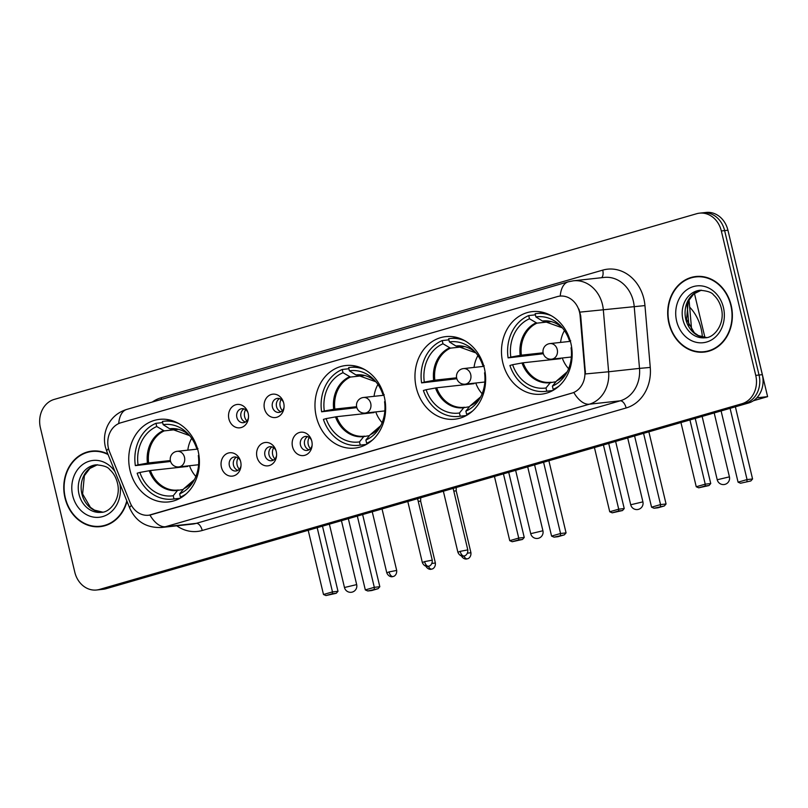 <?xml version="1.0" encoding="UTF-8"?>
<svg xmlns="http://www.w3.org/2000/svg" width="808" height="808" viewBox="0 0 808 808"><rect width="100%" height="100%" fill="white"/><g stroke="black" fill="none" stroke-linecap="round" stroke-linejoin="round"><path stroke-width="1.21" d="M316.302 416.645A41.531 35.259 -96.3 0 0 354.843 448.097A41.531 35.259 -96.3 0 0 384.335 396.981A41.531 35.259 -96.3 0 0 345.794 365.529A41.531 35.259 -96.3 0 0 316.302 416.645M416.292 387.749A41.531 35.259 -96.3 0 0 454.833 419.201A41.531 35.259 -96.3 0 0 484.325 368.084A41.531 35.259 -96.3 0 0 445.784 336.623A41.531 35.259 -96.3 0 0 416.292 387.749M502.808 362.741A41.531 35.259 -96.3 0 0 541.35 394.193A41.531 35.259 -96.3 0 0 570.832 343.077A41.531 35.259 -96.3 0 0 532.3 311.615A41.531 35.259 -96.3 0 0 502.808 362.741M130.058 470.478A41.531 35.259 -96.3 0 0 168.599 501.93A41.531 35.259 -96.3 0 0 198.081 450.814A41.531 35.259 -96.3 0 0 159.55 419.362A41.531 35.259 -96.3 0 0 130.058 470.478M240.663 461.661A11.756 9.979 83.7 0 1 240.936 466.509A11.756 9.979 83.7 0 1 231.704 476.175A11.756 9.979 83.7 0 1 221.412 467.226A11.756 9.979 83.7 0 1 227.735 453.238A11.756 9.979 83.7 0 1 240.259 460.287A11.756 9.979 83.7 0 1 240.663 461.661M240.481 460.974A7.05 5.989 -96.3 0 0 234.381 456.985A7.05 5.989 -96.3 0 0 229.381 465.661A7.05 5.989 -96.3 0 0 235.916 471.003A7.05 5.989 -96.3 0 0 241.006 465.782M276.215 451.389A11.756 9.979 83.7 0 1 276.498 456.227A11.756 9.979 83.7 0 1 267.256 465.893A11.756 9.979 83.7 0 1 256.964 456.954A11.756 9.979 83.7 0 1 263.287 442.956A11.756 9.979 83.7 0 1 275.811 450.006A11.756 9.979 83.7 0 1 276.215 451.389M276.033 450.702A7.05 5.989 -96.3 0 0 269.943 446.703A7.05 5.989 -96.3 0 0 264.933 455.389A7.05 5.989 -96.3 0 0 271.478 460.732A7.05 5.989 -96.3 0 0 276.558 455.51M311.777 441.107A11.756 9.979 83.7 0 1 312.05 445.955A11.756 9.979 83.7 0 1 302.818 455.621A11.756 9.979 83.7 0 1 292.516 446.673A11.756 9.979 83.7 0 1 298.849 432.684A11.756 9.979 83.7 0 1 311.363 439.734A11.756 9.979 83.7 0 1 311.777 441.107M311.595 440.421A7.05 5.989 -96.3 0 0 305.495 436.431A7.05 5.989 -96.3 0 0 300.485 445.107A7.05 5.989 -96.3 0 0 307.03 450.45A7.05 5.989 -96.3 0 0 312.12 445.228M248.157 413.353A11.756 9.979 83.7 0 1 248.43 418.201A11.756 9.979 83.7 0 1 239.198 427.866A11.756 9.979 83.7 0 1 228.906 418.918A11.756 9.979 83.7 0 1 235.229 404.929A11.756 9.979 83.7 0 1 247.753 411.979A11.756 9.979 83.7 0 1 248.157 413.353M247.975 412.666A7.05 5.989 -96.3 0 0 241.875 408.676A7.05 5.989 -96.3 0 0 236.865 417.352A7.05 5.989 -96.3 0 0 243.41 422.695A7.05 5.989 -96.3 0 0 248.5 417.473M283.709 403.071A11.756 9.979 83.7 0 1 283.982 407.919A11.756 9.979 83.7 0 1 274.75 417.584A11.756 9.979 83.7 0 1 264.458 408.636A11.756 9.979 83.7 0 1 270.781 394.647A11.756 9.979 83.7 0 1 283.305 401.697A11.756 9.979 83.7 0 1 283.709 403.071M283.527 402.394A7.05 5.989 -96.3 0 0 277.427 398.394A7.05 5.989 -96.3 0 0 272.427 407.081A7.05 5.989 -96.3 0 0 278.972 412.413A7.05 5.989 -96.3 0 0 284.052 407.202M237.936 470.347A7.05 5.989 83.7 0 1 233.492 465.216A7.05 5.989 83.7 0 1 236.492 457.187M273.488 460.065A7.05 5.989 83.7 0 1 269.044 454.934A7.05 5.989 83.7 0 1 272.044 446.915M309.04 449.793A7.05 5.989 83.7 0 1 304.606 444.663A7.05 5.989 83.7 0 1 307.596 436.633M245.42 422.039A7.05 5.989 83.7 0 1 240.986 416.898A7.05 5.989 83.7 0 1 243.986 408.878M280.982 411.757A7.05 5.989 83.7 0 1 276.538 406.626A7.05 5.989 83.7 0 1 279.538 398.607M109.555 451.783A21.159 17.968 83.7 0 1 108.444 448.288A21.159 17.968 83.7 0 1 120.887 422.766L557.298 296.617A21.159 17.968 83.7 0 1 559.883 296.112A21.159 17.968 83.7 0 1 580.104 315.776L584.851 371.266A21.159 17.968 83.7 0 1 571.832 393.153L151.258 514.716A21.159 17.968 83.7 0 1 148.672 515.231A21.159 17.968 83.7 0 1 130.149 502.697L109.555 451.783M107.858 454.015A38.006 32.27 -96.3 0 0 91.971 451.076A38.006 32.27 -96.3 0 0 64.983 497.859A38.006 32.27 -96.3 0 0 100.253 526.644A38.006 32.27 -96.3 0 0 127.008 501.364M98.647 526.382A38.006 32.27 -96.3 0 0 101.889 526.412M668.903 323.301A38.006 32.27 -96.3 0 0 704.172 352.086A38.006 32.27 -96.3 0 0 731.159 305.303A38.006 32.27 -96.3 0 0 695.89 276.518A38.006 32.27 -96.3 0 0 668.903 323.301M702.566 351.823A38.006 32.27 -96.3 0 0 705.808 351.854M96.617 590.002L103.202 589.274A23.513 19.958 -96.3 0 0 106.08 588.709L748.501 403.02A23.513 19.958 -96.3 0 0 762.328 374.659L727.927 230.24L724.625 230.603A23.513 19.958 -96.3 0 0 702.819 212.797A23.513 19.958 -96.3 0 1 724.625 230.603L759.035 375.013L724.625 230.603L721.332 230.967A23.513 19.958 -96.3 0 0 699.526 213.161A23.513 19.958 -96.3 0 0 696.648 213.726L54.217 399.415A23.513 19.958 -96.3 0 0 40.4 427.786L74.801 572.195A23.513 19.958 -96.3 0 0 96.617 590.002A23.513 19.958 -96.3 0 0 99.485 589.436L741.916 403.748A23.513 19.958 -96.3 0 0 755.743 375.377L721.332 230.967M748.501 403.02L745.208 403.384A23.513 19.958 -96.3 0 0 759.035 375.013A23.513 19.958 -96.3 0 1 745.208 403.384L102.788 589.072L745.208 403.384L741.916 403.748M99.909 589.638A23.513 19.958 -96.3 0 0 102.788 589.072A23.513 19.958 -96.3 0 1 99.909 589.638M578.932 309.111L580.7 315.706L585.477 373.942L608.626 371.771A31.35 26.614 83.7 0 1 589.335 404.202A27.432 14.342 73.9 0 1 573.842 392.536L149.015 515.191M559.883 296.112L560.247 296.071A27.432 14.342 -106.1 0 1 568.266 281.81L126.725 409.434A27.432 14.342 73.9 0 0 118.715 423.564M697.546 276.386A38.006 32.27 -96.3 0 0 694.375 277.124M93.617 450.945A38.006 32.27 -96.3 0 0 90.456 451.682M727.927 230.24A23.513 19.958 -96.3 0 0 706.111 212.443L699.526 213.161M96.869 450.985A37.612 31.936 -96.3 0 0 95.304 451.106L92.011 451.47A37.612 31.936 -96.3 0 0 65.307 497.768A37.612 31.936 -96.3 0 0 100.202 526.25A37.612 31.936 -96.3 0 0 126.795 500.829M108.07 454.55A37.612 31.936 -96.3 0 0 92.011 451.47M100.202 526.25L103.505 525.887A37.612 31.936 -96.3 0 0 105.05 525.675M700.788 276.427A37.612 31.936 -96.3 0 0 699.223 276.548L695.93 276.912A37.612 31.936 -96.3 0 0 669.226 323.21A37.612 31.936 -96.3 0 0 704.132 351.692A37.612 31.936 -96.3 0 0 730.836 305.394A37.612 31.936 -96.3 0 0 695.93 276.912M704.132 351.692L707.424 351.329A37.612 31.936 -96.3 0 0 708.97 351.116M179.962 498.324L172.458 499.142A39.188 33.269 -96.3 0 1 137.168 473.225L139.875 472.438A35.895 30.472 -96.3 0 0 173.225 495.728L177.518 490.436L183.234 489.446M187.607 465.953A30.724 26.078 -96.3 0 0 187.779 466.428L150.419 470.519L139.875 472.438M170.599 461.469L135.35 465.62A39.188 33.269 -96.3 0 1 155.974 423.311L162.661 422.574M178.699 423.533A39.188 33.269 -96.3 0 0 163.923 421.241A39.188 33.269 -96.3 0 0 162.388 421.453L163.155 424.665L169.68 428.765L171.599 428.927M182.366 496.87L180.406 497.082A39.188 33.269 -96.3 0 0 186.396 493.708M180.063 498.273L173.983 498.94A39.188 33.269 -96.3 0 1 172.458 499.142M197.243 447.733L196.496 447.955A35.895 30.472 -96.3 0 0 188.294 434.078A35.895 30.472 -96.3 0 0 163.155 424.665M180.406 497.082L179.639 493.87A35.895 30.472 -96.3 0 0 193.466 481.346A35.895 30.472 -96.3 0 0 198.314 455.55L198.94 455.369M173.225 495.728L173.983 498.94M197.95 448.501L196.496 447.955M194.476 479.528A31.088 26.391 -96.3 0 1 183.931 488.587L179.639 493.87M149.248 470.7A31.088 26.391 -96.3 0 0 177.518 490.436L178.305 489.981M155.974 423.311L156.732 426.523A35.895 30.472 -96.3 0 0 138.067 464.842L135.35 465.62M178.103 429.361L164.226 430.886L156.732 426.523M138.067 464.842L148.611 462.923L170.357 460.54M195.869 476.478A29.462 25.018 83.7 0 1 189.526 465.741M187.82 450.157A29.462 25.018 83.7 0 1 191.688 438.31M362.63 514.555L379.821 586.719L378.073 588.699L371.66 590.557L367.791 590.981L365.317 589.921L348.349 518.685M357.338 516.09L374.306 587.325L379.821 586.719M378.073 588.699L367.791 590.981M365.317 589.921L374.306 587.325L374.205 589.123M308.201 530.29L323.493 594.506L332.482 591.9L317.18 527.695M323.493 594.506L325.967 595.557L332.381 593.708L332.482 591.9L337.996 591.305L322.483 526.16M332.381 593.708L336.249 593.284L337.996 591.305M325.967 595.557L336.249 593.284M366.216 444.491L358.701 445.309A39.188 33.269 -96.3 0 1 323.412 419.392L326.119 418.605A35.895 30.472 -96.3 0 0 359.469 441.895L363.762 436.603L369.488 435.613M373.851 412.12A30.724 26.078 -96.3 0 0 374.023 412.595L336.673 416.686L326.119 418.605M356.843 407.636L321.604 411.787A39.188 33.269 -96.3 0 1 342.218 369.478L348.904 368.741M364.943 369.7A39.188 33.269 -96.3 0 0 350.167 367.408A39.188 33.269 -96.3 0 0 348.632 367.62L349.399 370.832L355.934 374.932L357.843 375.094M368.61 443.036L366.65 443.249A39.188 33.269 -96.3 0 0 372.639 439.875M366.307 444.44L360.237 445.107A39.188 33.269 -96.3 0 1 358.701 445.309M383.487 393.9L382.75 394.122A35.895 30.472 -96.3 0 0 374.538 380.245A35.895 30.472 -96.3 0 0 349.399 370.832M366.65 443.249L365.883 440.037A35.895 30.472 -96.3 0 0 379.72 427.513A35.895 30.472 -96.3 0 0 384.558 401.717L385.194 401.536M359.469 441.895L360.237 445.107M384.194 394.668L382.75 394.122M380.719 425.695A31.088 26.391 -96.3 0 1 370.185 434.755L365.883 440.037M335.502 416.867A31.088 26.391 -96.3 0 0 363.762 436.603L364.549 436.148M342.218 369.478L342.986 372.69A35.895 30.472 -96.3 0 0 324.311 411.009L321.604 411.787M364.347 375.528L350.47 377.053L342.986 372.69M324.311 411.009L334.855 409.09L356.611 406.707M382.123 422.645A29.462 25.018 83.7 0 1 375.771 411.908M374.064 396.324A29.462 25.018 83.7 0 1 377.932 384.477M548.874 460.722L566.065 532.886L564.327 534.866L557.904 536.724L554.035 537.148L551.571 536.088L534.593 464.853M543.582 462.257L560.55 533.492L566.065 532.886M564.327 534.866L554.035 537.148M551.571 536.088L560.55 533.492L560.459 535.29M494.446 476.457L509.747 540.673L518.726 538.067L503.435 473.862M509.747 540.673L512.211 541.724L518.635 539.875L518.726 538.067L524.24 537.471L508.727 472.326M518.635 539.875L522.503 539.451L524.24 537.471M512.211 541.724L522.503 539.451M466.206 415.585L458.691 416.413A39.188 33.269 -96.3 0 1 423.402 390.486L426.109 389.709A35.895 30.472 -96.3 0 0 459.459 412.989L463.752 407.707L469.478 406.707M473.852 383.214A30.724 26.078 -96.3 0 0 474.013 383.689L436.663 387.789L426.109 389.709M456.833 378.74L421.594 382.891A39.188 33.269 -96.3 0 1 442.208 340.572L448.894 339.845M464.933 340.804A39.188 33.269 -96.3 0 0 450.157 338.512A39.188 33.269 -96.3 0 0 448.622 338.724L449.389 341.935L455.924 346.026L457.833 346.188M468.6 414.13L466.64 414.342A39.188 33.269 -96.3 0 0 472.63 410.979M466.297 415.534L460.227 416.201A39.188 33.269 -96.3 0 1 458.691 416.413M483.477 365.004L482.74 365.216A35.895 30.472 -96.3 0 0 474.528 351.339A35.895 30.472 -96.3 0 0 449.389 341.935M466.64 414.342L465.873 411.141A35.895 30.472 -96.3 0 0 479.71 398.607A35.895 30.472 -96.3 0 0 484.548 372.821L485.184 372.629M459.459 412.989L460.227 416.201M484.184 365.772L482.74 365.216M470.63 405.485L480.709 396.789A31.088 26.391 -96.3 0 1 470.175 405.848L465.873 411.141M435.492 387.971A31.088 26.391 -96.3 0 0 463.752 407.707L464.539 407.252M442.208 340.572L442.976 343.784A35.895 30.472 -96.3 0 0 424.301 382.103L421.594 382.891M464.337 346.632L450.46 348.147L442.976 343.784M424.301 382.103L434.845 380.184L456.601 377.801M482.113 393.738A29.462 25.018 83.7 0 1 475.771 383.002M474.054 367.428A29.462 25.018 83.7 0 1 477.922 355.571M648.864 431.826L666.065 503.98L664.317 505.959L657.894 507.818L654.025 508.242L651.561 507.182L634.583 435.946M643.572 433.351L660.54 504.586L666.065 503.98M664.317 505.959L654.025 508.242M651.561 507.182L660.54 504.586L660.449 506.384M594.435 447.551L609.737 511.767L618.716 509.171L603.425 444.956M609.737 511.767L612.201 512.827L618.625 510.969L618.716 509.171L624.231 508.565L608.717 443.43M618.625 510.969L622.493 510.545L624.231 508.565M612.201 512.827L622.493 510.545M552.712 390.587L545.208 391.405A39.188 33.269 -96.3 0 1 509.919 365.489L512.625 364.701A35.895 30.472 -96.3 0 0 545.976 387.981L550.268 382.699L555.985 381.709M560.358 358.207A30.724 26.078 -96.3 0 0 560.53 358.681L523.17 362.782L512.625 364.701M543.34 353.732L508.101 357.883A39.188 33.269 -96.3 0 1 528.725 315.575L535.401 314.837M702.364 337.087A43.107 36.592 -96.3 0 0 701.091 328.573A43.107 36.592 -96.3 0 0 689.678 307.141M551.45 315.797A39.188 33.269 -96.3 0 0 536.674 313.504A39.188 33.269 -96.3 0 0 535.138 313.716L535.906 316.928L542.431 321.029L544.35 321.18M555.116 389.123L553.157 389.345A39.188 33.269 -96.3 0 0 559.136 385.971M552.813 390.527L546.733 391.193A39.188 33.269 -96.3 0 1 545.208 391.405M569.994 339.996L569.246 340.208A35.895 30.472 -96.3 0 0 561.035 326.331A35.895 30.472 -96.3 0 0 535.906 316.928M553.157 389.345L552.389 386.133A35.895 30.472 -96.3 0 0 566.216 373.599A35.895 30.472 -96.3 0 0 571.064 347.814L571.69 347.632M545.976 387.981L546.733 391.193M570.7 340.764L569.246 340.208M557.136 380.477L567.226 371.781A31.088 26.391 -96.3 0 1 556.682 380.841L552.389 386.133M521.998 362.964A31.088 26.391 -96.3 0 0 550.268 382.699L551.056 382.245M528.725 315.575L529.482 318.776A35.895 30.472 -96.3 0 0 510.818 357.106L508.101 357.883M550.854 321.624L536.966 323.139L529.482 318.776M510.818 357.106L521.362 355.177L543.107 352.793M568.62 368.731A29.462 25.018 83.7 0 1 562.277 358.005M560.57 342.42A29.462 25.018 83.7 0 1 564.438 330.573M735.381 406.818L752.571 478.972L750.824 480.962L740.542 483.234L738.068 482.174L721.1 410.939M738.633 275.033L767.6 396.647L753.379 400.758M730.089 408.343L747.057 479.578L752.571 478.972M767.6 396.647L756.833 397.819M694.425 293.395L704.93 337.502M750.824 480.962L740.542 483.234M738.068 482.174L747.057 479.578L746.956 481.386M680.952 422.544L696.244 486.759L705.232 484.164L689.931 419.948M696.244 486.759L698.718 487.82L705.131 485.962L705.232 484.164L710.747 483.558L695.234 418.423M705.131 485.962L709 485.537L710.747 483.558M698.718 487.82L709 485.537M245.592 409.676A8.625 7.322 -96.3 0 0 244.642 416.736A8.625 7.322 -96.3 0 0 246.824 420.907M431.926 563.449L435.381 563.004L420.645 501.142L418.241 501.364M281.144 399.404A8.625 7.322 -96.3 0 0 280.194 406.454A8.625 7.322 -96.3 0 0 282.376 410.636M467.489 553.167L470.933 552.733L456.197 490.86L453.793 491.092M238.097 457.984A8.625 7.322 -96.3 0 0 237.148 465.044A8.625 7.322 -96.3 0 0 239.33 469.216M273.649 447.713A8.625 7.322 -96.3 0 0 272.7 454.763A8.625 7.322 -96.3 0 0 274.882 458.944M309.212 437.431A8.625 7.322 -96.3 0 0 308.262 444.491A8.625 7.322 -96.3 0 0 310.444 448.662M584.851 371.266L585.457 371.205M580.104 315.776L580.7 315.706M152.308 402.041A39.188 33.269 83.7 0 1 161.176 397.748L602.728 270.125A7.838 4.101 -106.1 0 1 601.546 277.71M602.728 270.125A39.188 33.269 83.7 0 1 643.875 298.849A39.188 33.269 83.7 0 1 644.956 305.586L650.258 367.428A39.188 33.269 83.7 0 1 626.129 407.969L202.232 530.492A39.188 33.269 83.7 0 1 176.76 525.816M633.341 301.152A31.35 26.614 -96.3 0 0 604.253 277.417L573.377 280.8A31.35 26.614 83.7 0 1 602.465 304.535A31.35 26.614 83.7 0 1 603.334 309.929L608.626 371.771L639.502 368.387L634.209 306.545A31.35 26.614 -96.3 0 0 633.341 301.152M126.725 409.434C118.089 412.141 111.746 417.484 107.706 425.473C104.444 432.361 103.656 439.501 105.353 446.875L106.818 451.45A27.432 4.575 -22 0 1 108.525 448.632M106.818 451.45L129.765 508.181C135.966 521.645 146.581 528.079 161.61 527.483A31.35 26.614 83.7 0 0 165.438 526.725L196.314 523.342L620.211 400.819L589.335 404.202L165.438 526.725A27.432 14.342 -106.1 0 1 149.945 515.06M129.765 508.181A27.432 4.575 -22 0 1 131.452 505.394M580.023 312.12L644.956 305.586M99.485 589.436L106.08 588.709M755.743 375.377L762.328 374.659M626.129 407.969A7.838 4.101 -106.1 0 0 620.211 400.819A31.35 26.614 -96.3 0 0 639.502 368.387L650.258 367.428M161.61 527.483L192.486 524.099A31.35 26.614 -96.3 0 0 196.314 523.342A7.838 4.101 -106.1 0 1 202.232 530.492M161.176 397.748A7.838 4.101 -106.1 0 1 161.469 399.394M688.901 325.755L687.063 304.262M102.616 512.11L94.475 510.141L90.415 507.353L82.618 493.951L84.375 475.68L89.88 468.458L97.425 464.751A23.886 20.281 -96.3 0 0 81.901 493.93A23.886 20.281 -96.3 0 0 102.586 512.11M79.012 494.244A23.886 20.281 -96.3 0 0 101.182 512.333C110.141 512.706 121.513 498.354 117.412 482.911C116.009 477.356 113.423 472.892 109.656 469.539C108.03 466.974 103.464 465.408 95.98 464.842A23.886 20.281 -96.3 0 0 79.012 494.244M114.999 471.67A28.593 24.27 -96.3 0 0 84.911 463.075A28.593 24.27 -96.3 0 0 72.7 495.627A28.593 24.27 -96.3 0 0 102.03 516.766A28.593 24.27 -96.3 0 0 119.867 483.709M701.314 290.193A23.886 20.281 -96.3 0 0 685.82 319.372A23.886 20.281 -96.3 0 0 706.505 337.552M682.942 319.685A23.886 20.281 -96.3 0 0 705.101 337.774C714.06 338.148 725.443 323.796 721.342 308.353C719.928 302.798 717.342 298.334 713.585 294.981C711.949 292.415 707.394 290.85 699.9 290.284A23.886 20.281 -96.3 0 0 682.942 319.685M723.443 307.535A28.593 24.27 -96.3 0 0 693.426 286.577A28.593 24.27 -96.3 0 0 676.619 321.069A28.593 24.27 -96.3 0 0 706.636 342.026A28.593 24.27 -96.3 0 0 723.443 307.535M150.419 470.519A30.724 26.078 -96.3 0 0 177.821 490.042A30.724 26.078 -96.3 0 0 178.255 489.991L177.821 490.042M170.639 429.028A30.724 26.078 -96.3 0 1 171.124 428.967L189.668 435.633A31.088 26.391 -96.3 0 0 169.68 428.765M163.267 430.624A31.088 26.391 -96.3 0 0 147.44 463.105M164.226 430.886A30.724 26.078 -96.3 0 0 148.611 462.923M329.381 524.17L344.471 587.507L356.671 584.598L341.441 520.675M176.255 451.51A7.838 6.656 83.7 0 1 177.215 451.319A7.838 6.656 83.7 0 1 184.487 457.257A7.838 6.656 83.7 0 1 179.881 466.711A7.838 6.656 83.7 0 1 178.922 466.903L198.596 464.741M336.673 416.686A30.724 26.078 -96.3 0 0 364.065 436.209A30.724 26.078 -96.3 0 0 364.499 436.158L364.065 436.209M356.884 375.195A30.724 26.078 -96.3 0 1 357.368 375.134L375.912 381.8A31.088 26.391 -96.3 0 0 355.934 374.932M349.511 376.791A31.088 26.391 -96.3 0 0 333.684 409.272M350.47 377.053A30.724 26.078 -96.3 0 0 334.855 409.09M515.635 470.337L530.725 533.674L542.915 530.765L527.695 466.842M362.499 397.677A7.838 6.656 83.7 0 1 363.459 397.486A7.838 6.656 83.7 0 1 370.731 403.424A7.838 6.656 83.7 0 1 366.125 412.878A7.838 6.656 83.7 0 1 365.166 413.07L384.85 410.908M436.663 387.789A30.724 26.078 -96.3 0 0 464.055 407.313A30.724 26.078 -96.3 0 0 464.489 407.262M456.874 346.299A30.724 26.078 -96.3 0 1 457.358 346.238L475.902 352.904A31.088 26.391 -96.3 0 0 455.924 346.026M449.5 347.884A31.088 26.391 -96.3 0 0 433.674 380.366M450.46 348.147A30.724 26.078 -96.3 0 0 434.845 380.184M615.625 441.431L630.715 504.768L642.905 501.859L627.685 437.946M462.489 368.781A7.838 6.656 83.7 0 1 463.449 368.589A7.838 6.656 83.7 0 1 470.721 374.528A7.838 6.656 83.7 0 1 466.115 383.982A7.838 6.656 83.7 0 1 465.156 384.174L484.84 382.012M523.17 362.782A30.724 26.078 -96.3 0 0 550.571 382.305A30.724 26.078 -96.3 0 0 551.005 382.255L550.571 382.305M543.39 321.291A30.724 26.078 -96.3 0 1 543.875 321.231L562.418 327.897A31.088 26.391 -96.3 0 0 542.431 321.029M536.017 322.877A31.088 26.391 -96.3 0 0 520.19 355.358M536.966 323.139A30.724 26.078 -96.3 0 0 521.362 355.177M702.132 416.423L717.221 479.76L729.422 476.861L714.191 412.939M549.006 343.774A7.838 6.656 83.7 0 1 549.965 343.582A7.838 6.656 83.7 0 1 557.237 349.521A7.838 6.656 83.7 0 1 552.632 358.974A7.838 6.656 83.7 0 1 551.672 359.166L571.347 357.005M425.473 565.368C427.483 570.185 431.755 569.307 430.886 569.256L431.846 569.085A5.09 2.666 73.9 0 1 431.603 569.125A5.09 2.666 -106.1 0 1 428.392 566.317M461.025 555.086C463.045 559.904 467.307 559.035 466.438 558.985L467.398 558.803A5.09 2.666 73.9 0 1 467.155 558.853A5.09 2.666 -106.1 0 1 463.944 556.035M389.062 571.913L386.779 572.801C388.799 577.609 393.072 576.74 392.193 576.69L393.153 576.508A5.09 2.666 73.9 0 1 392.91 576.558A5.09 2.666 -106.1 0 1 389.062 571.913L396.688 570.438L382.043 508.949M424.614 561.631L422.342 562.52C424.351 567.337 428.624 566.459 427.745 566.418L428.705 566.236A5.09 2.666 73.9 0 1 428.472 566.277A5.09 2.666 -106.1 0 1 424.614 561.631L432.25 560.156L417.595 498.667M460.176 551.359L457.894 552.248C459.904 557.055 464.176 556.187 463.307 556.136L464.257 555.955A5.09 2.666 73.9 0 1 464.024 556.005A5.09 2.666 -106.1 0 1 460.176 551.359L467.802 549.884L453.157 488.396M573.377 280.8L568.266 281.81M689.042 299.697L691.638 329.957M701.344 290.193L693.799 293.9L688.305 301.121L686.548 319.392L694.335 332.795L698.395 335.583L706.535 337.552M171.427 420.423L163.923 421.241M194.476 479.518L184.386 488.224M344.471 587.507A6.272 6.272 0 0 0 352.318 592.072A6.272 6.272 0 0 0 356.671 584.598M197.637 449.086L177.215 451.319A7.838 7.838 0 0 0 170.377 460.631A7.838 7.838 0 0 0 178.922 466.903M357.671 366.59L350.167 367.408M380.719 425.685L370.64 434.391M530.725 533.674A6.272 6.272 0 0 0 538.562 538.239A6.272 6.272 0 0 0 542.915 530.765M383.891 395.253L363.459 397.486A7.838 7.838 0 0 0 356.631 406.798A7.838 7.838 0 0 0 365.166 413.07M457.661 337.683L450.157 338.512M630.715 504.768A6.272 6.272 0 0 0 638.552 509.333A6.272 6.272 0 0 0 642.905 501.859M483.881 366.347L463.449 368.589A7.838 7.838 0 0 0 456.621 377.902A7.838 7.838 0 0 0 465.156 384.174M544.178 312.686L536.674 313.504M717.221 479.76A6.272 6.272 0 0 0 725.069 484.335A6.272 6.272 0 0 0 729.422 476.861M570.387 341.34L549.965 343.582A7.838 7.838 0 0 0 543.128 352.894A7.838 7.838 0 0 0 551.672 359.166M420.645 501.142L420.685 497.779M435.381 563.004C435.775 568.095 431.714 569.307 432.421 568.872L431.846 569.085M456.197 490.86L456.237 487.497M470.933 552.733C471.327 557.813 467.266 559.035 467.984 558.601L467.398 558.803M386.779 572.801L372.246 511.777M396.688 570.438C397.082 575.518 393.021 576.74 393.738 576.306L393.153 576.508M422.342 562.52L407.798 501.495M432.25 560.156C432.644 565.246 428.573 566.459 429.29 566.024L428.705 566.236M457.894 552.248L443.36 491.224M467.802 549.884C468.196 554.965 464.125 556.187 464.842 555.753L464.257 555.955"/></g></svg>

